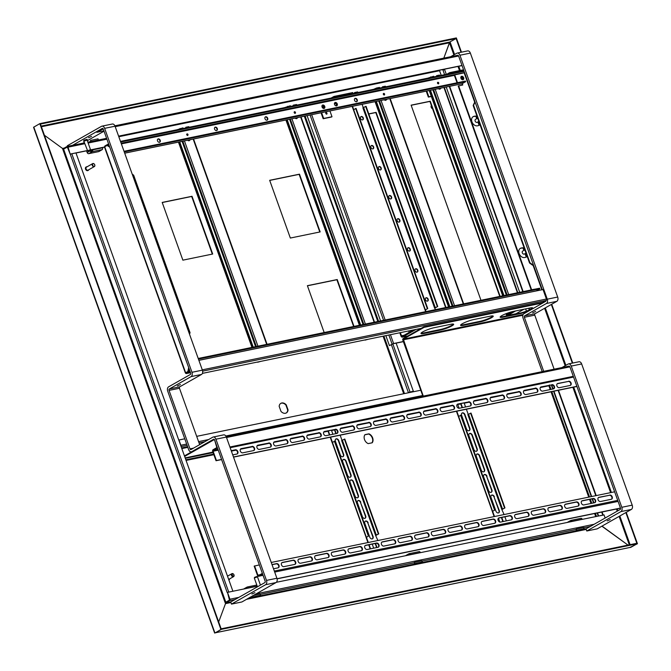 <?xml version="1.0" encoding="UTF-8"?>
<svg xmlns="http://www.w3.org/2000/svg" width="671" height="671" viewBox="0 0 671 671"><rect width="100%" height="100%" fill="white"/><g stroke="black" fill="none" stroke-linecap="round" stroke-linejoin="round"><path stroke-width="1.01" d="M601.87 526.198L628.014 545.104L602.021 526.114M215.341 632.761L221.329 629.348L40.226 123.556L40.411 124.076L456.121 38.541L449.679 42.055L443.825 58.125L449.536 42.768L41.376 126.752M626.219 512.359L637.45 543.728L629.851 547.502M625.85 512.569L637.031 543.812L630.254 547.511M215.383 632.879L220.91 629.432L39.807 123.64L456.347 37.928L461.455 52.187M551.705 304.248L572.757 363.036M456.121 38.541L461.036 52.271M551.336 304.458L572.338 363.12M637.45 543.728L221.329 629.348L215.718 632.686A1.132 0.746 78.4 0 1 215.408 632.753M603.195 515.135L598.633 515.999L597.525 512.921M593.927 502.856L592.468 498.779M591.663 496.532L553.944 391.201M553.139 388.954L551.679 384.877M598.255 516.074L597.148 512.996M593.55 502.931L592.09 498.855M591.285 496.607L553.567 391.277M552.77 389.029L551.302 384.953M225.271 602.55L225.49 603.648L225.632 602.927L229.65 600.646A1.132 0.746 -101.6 0 0 229.943 599.211L227.494 592.359L257.236 586.244M70.732 154.087L70.203 154.196L68.081 147.159A1.132 0.746 -101.6 0 0 67.041 146.479L63.024 148.769L62.495 148.434L62.873 149.482L67.486 147.016M62.495 148.434L44.412 135.248L62.495 148.434L64.248 148.073M225.49 603.648L218.679 621.95L225.49 603.648L230.908 602.533M39.807 123.64L33.55 127.272L214.653 633.072M220.91 629.432L221.136 628.819L636.846 543.284L637.031 543.812L631.008 547.234L215.718 632.686M70.245 154.187L75.949 152.896L232.904 591.243L228.744 592.107L71.789 153.751M104.517 147.134L90.35 150.052M87.264 150.69L75.991 153.005M70.203 154.196L67.301 146.983L63.208 149.297A1.132 0.746 78.4 0 1 62.822 149.339M90.526 140.398L90.954 141.589L98.452 140.046L98.025 138.855L90.526 140.398L90.568 141.615L87.834 142.202M444.387 69.23A1.132 0.746 78.4 0 1 444.638 69.675L446.316 74.355M104.475 147.024L90.417 149.918M87.222 150.572L70.539 154.003M225.162 602.734A1.132 0.746 78.4 0 1 225.448 602.399L229.465 600.117L227.494 592.359M583.787 527.507L576.288 529.05A1.132 0.746 78.4 0 1 576.003 529.377L576.381 530.434L583.879 528.891L583.787 527.507M421.958 560.805L414.46 562.348A1.132 0.746 78.4 0 1 414.183 562.675L414.552 563.732L422.051 562.189L421.958 560.805M252.699 595.823L253.068 596.838L260.566 595.294L260.138 594.103L253.227 595.521M576.028 529.436L422.051 561.057M414.2 562.734L260.222 594.355M253.068 596.838L252.304 596.041M276.368 582.302L604.043 514.883L605.167 518.012M231.47 604.11L265.615 584.701A3.397 2.248 -101.6 0 0 266.488 580.398L215.936 439.203A3.397 2.248 -101.6 0 0 213.235 437.014L223.653 434.867A3.397 2.248 78.4 0 1 226.345 437.056L276.905 578.259A3.397 2.248 78.4 0 1 276.024 582.562L241.887 601.971L231.47 604.11L230.715 602.004L264.86 582.596A1.132 0.746 -101.6 0 0 265.154 581.161L214.594 439.958A1.132 0.746 -101.6 0 0 213.546 439.287L213.94 439.773L184.634 456.431M213.806 439.22L184.45 455.903M184.768 438.8L178.972 439.991L180.86 445.259A1.132 0.746 78.4 0 1 180.935 446.098M420.776 390.237L196.687 436.351M214.879 440.025L214.074 439.731M229.943 447.104L573.336 376.448M229.901 446.995L573.294 376.339M423.284 396.108L403.296 339.165L424.055 327.364L542.973 302.898M422.906 396.184L402.818 340.071A1.132 0.746 78.4 0 1 403.112 338.637L423.862 326.836L544.533 302.009M503.116 317.165A8.497 1.342 -19.7 0 1 500.138 317.182A8.497 1.342 -19.7 0 1 504.475 314.33A8.497 1.342 -19.7 0 1 513.164 311.461L529.822 308.031A8.497 1.342 -19.7 0 1 532.808 308.014A8.497 1.342 -19.7 0 1 528.471 310.866A8.497 1.342 -19.7 0 1 519.782 313.734L503.116 317.165L502.931 316.637A8.497 1.342 -19.7 0 1 500.222 316.855M480.21 321.879L463.544 325.309A8.497 1.342 -19.7 0 1 460.566 325.318A8.497 1.342 -19.7 0 1 464.902 322.466A8.497 1.342 -19.7 0 1 473.592 319.597L490.249 316.175A8.497 1.342 -19.7 0 1 493.235 316.158A8.497 1.342 -19.7 0 1 488.899 319.01A8.497 1.342 -19.7 0 1 480.21 321.879L480.017 321.35L463.359 324.781A8.497 1.342 -19.7 0 1 460.65 324.99M423.98 333.453A8.497 1.342 -19.7 0 1 420.994 333.462A8.497 1.342 -19.7 0 1 425.33 330.61A8.497 1.342 -19.7 0 1 434.02 327.742L450.677 324.311A8.497 1.342 -19.7 0 1 453.663 324.303A8.497 1.342 -19.7 0 1 449.327 327.154A8.497 1.342 -19.7 0 1 440.637 330.023L423.98 333.453L423.787 332.925A8.497 1.342 -19.7 0 1 421.078 333.135M532.531 307.821A8.497 1.342 -19.7 0 1 519.589 313.214L502.931 316.637M492.959 315.957A8.497 1.342 -19.7 0 1 480.017 321.35M453.395 324.101A8.497 1.342 -19.7 0 1 440.453 329.495L423.787 332.925M423.862 326.836L424.055 327.364M254.921 592.669L251.877 594.003L254.921 592.669M213.546 439.287L191.789 451.658A3.397 2.248 78.4 0 1 191.344 451.826A3.397 2.248 78.4 0 1 188.652 449.637L167.708 391.151A3.397 2.248 78.4 0 1 168.589 386.848L190.346 374.485A1.132 0.746 -101.6 0 0 190.631 373.051L103.292 129.109A1.132 0.746 -101.6 0 0 102.244 128.438L72.527 145.33M213.235 437.014A3.397 2.248 -101.6 0 0 212.791 437.182L191.034 449.545A1.132 0.746 78.4 0 1 189.985 448.874L169.05 390.396A1.132 0.746 78.4 0 1 169.344 388.962L191.101 376.59A3.397 2.248 -101.6 0 0 191.973 372.288L104.634 128.346A3.397 2.248 -101.6 0 0 101.933 126.156A3.397 2.248 -101.6 0 0 101.489 126.324L67.343 145.733L67.57 146.345M101.933 126.156L112.351 124.018A3.397 2.248 78.4 0 1 115.043 126.207L202.39 370.149A3.397 2.248 78.4 0 1 201.51 374.452L179.753 386.815A1.132 0.746 -101.6 0 0 179.459 388.249L199.656 444.647M180.407 384.558L177.362 385.892L180.407 384.558M82.936 143.183L84.303 142.411M87.305 140.709L104.039 131.189M91.55 136.398L88.513 137.74L91.55 136.398M260.44 585.104L257.496 576.884L254.301 577.983L257.438 586.815M257.463 576.85L256.75 576.523L254.645 577.278L254.301 577.983M586.781 531.004L620.918 511.596A3.397 2.248 -101.6 0 0 621.799 507.293L571.239 366.089A3.397 2.248 -101.6 0 0 568.547 363.9L578.964 361.761A3.397 2.248 78.4 0 1 581.656 363.95L632.208 505.146A3.397 2.248 78.4 0 1 631.336 509.448L597.19 528.857L586.781 531.004L586.026 528.899L620.163 509.49A1.132 0.746 -101.6 0 0 620.457 508.056L569.905 366.852A1.132 0.746 -101.6 0 0 568.857 366.181M610.224 519.564L607.188 520.897L610.224 519.564M568.547 363.9A3.397 2.248 -101.6 0 0 568.102 364.068L561.929 367.574M542.21 371.633L523.019 318.046A3.397 2.248 78.4 0 1 523.892 313.743L545.649 301.371A1.132 0.746 -101.6 0 0 546.043 300.516M543.703 371.331L524.353 317.282A1.132 0.746 78.4 0 1 524.647 315.848L546.404 303.485A3.397 2.248 -101.6 0 0 547.284 299.182L459.937 55.24A3.397 2.248 -101.6 0 0 457.245 53.051A3.397 2.248 -101.6 0 0 456.8 53.219L450.627 56.725M457.245 53.051L467.662 50.904A3.397 2.248 78.4 0 1 470.354 53.093L557.693 297.035A3.397 2.248 78.4 0 1 556.821 301.338L535.064 313.709A1.132 0.746 -101.6 0 0 534.77 315.144L554.12 369.184M535.71 311.445L532.673 312.778L535.71 311.445M542.277 289.704L458.603 55.995A1.132 0.746 -101.6 0 0 457.555 55.324M477.685 118.138L475.554 119.354A1.703 1.25 60.4 0 0 475.412 121.61A1.703 1.25 60.4 0 0 477.232 122.307L478.851 121.392M524.848 249.855L522.717 251.071A1.703 1.25 60.4 0 0 522.575 253.328A1.703 1.25 60.4 0 0 524.395 254.024L526.005 253.11M103.913 130.845L96.825 132.304L103.242 128.983M102.604 128.379L96.632 131.776L96.825 132.304M118.641 136.255L462.034 65.599M118.599 136.138L461.992 65.481M542.789 302.369L546.135 300.465A1.132 0.746 -101.6 0 0 546.42 299.031L543.032 289.545L198.884 360.361M202.399 373.378L421.187 328.362M576.926 386.471L233.533 457.127M221.615 459.576L216.028 460.725L212.707 451.457A1.359 0.897 78.4 0 1 213.059 449.738L216.473 447.792A0.679 0.453 -101.6 0 0 216.649 446.936L214.636 440.084M557.257 383.737A2.265 1.661 -119.6 0 1 557.408 383.695L568.245 381.464A2.265 1.661 -119.6 0 1 570.493 382.847A2.265 1.661 -119.6 0 1 570.308 385.414M540.6 387.167A2.265 1.661 -119.6 0 1 540.751 387.125L551.579 384.894A2.265 1.661 -119.6 0 1 553.835 386.278A2.265 1.661 -119.6 0 1 553.642 388.845M523.934 390.597A2.265 1.661 -119.6 0 1 524.093 390.556L534.921 388.324A2.265 1.661 -119.6 0 1 537.169 389.7A2.265 1.661 -119.6 0 1 536.985 392.267M507.276 394.02A2.265 1.661 -119.6 0 1 507.427 393.978L518.255 391.755A2.265 1.661 -119.6 0 1 520.511 393.131A2.265 1.661 -119.6 0 1 520.319 395.697M490.61 397.45A2.265 1.661 -119.6 0 1 490.769 397.408L501.598 395.177A2.265 1.661 -119.6 0 1 503.846 396.561A2.265 1.661 -119.6 0 1 503.661 399.128M473.952 400.881A2.265 1.661 -119.6 0 1 474.103 400.839L484.932 398.608A2.265 1.661 -119.6 0 1 487.188 399.991A2.265 1.661 -119.6 0 1 486.995 402.558M457.287 404.311A2.265 1.661 -119.6 0 1 457.446 404.269L468.274 402.038A2.265 1.661 -119.6 0 1 470.522 403.414A2.265 1.661 -119.6 0 1 470.337 405.98M440.629 407.733A2.265 1.661 -119.6 0 1 440.78 407.691L451.608 405.469A2.265 1.661 -119.6 0 1 453.864 406.844A2.265 1.661 -119.6 0 1 453.671 409.411M423.963 411.164A2.265 1.661 -119.6 0 1 424.122 411.122L434.951 408.891A2.265 1.661 -119.6 0 1 437.198 410.275A2.265 1.661 -119.6 0 1 437.014 412.841M407.305 414.594A2.265 1.661 -119.6 0 1 407.456 414.552L418.285 412.321A2.265 1.661 -119.6 0 1 420.541 413.705A2.265 1.661 -119.6 0 1 420.356 416.272M390.639 418.025A2.265 1.661 -119.6 0 1 390.799 417.983L401.627 415.752A2.265 1.661 -119.6 0 1 403.875 417.127A2.265 1.661 -119.6 0 1 403.69 419.694M373.982 421.447A2.265 1.661 -119.6 0 1 374.133 421.405L384.961 419.182A2.265 1.661 -119.6 0 1 387.217 420.558A2.265 1.661 -119.6 0 1 387.033 423.124M357.316 424.877A2.265 1.661 -119.6 0 1 357.475 424.835L368.304 422.604A2.265 1.661 -119.6 0 1 370.551 423.988A2.265 1.661 -119.6 0 1 370.367 426.555M340.658 428.308A2.265 1.661 -119.6 0 1 340.809 428.266L351.638 426.035A2.265 1.661 -119.6 0 1 353.894 427.419A2.265 1.661 -119.6 0 1 353.709 429.977M323.992 431.738A2.265 1.661 -119.6 0 1 324.152 431.696L334.98 429.465A2.265 1.661 -119.6 0 1 337.228 430.841A2.265 1.661 -119.6 0 1 337.043 433.407M307.335 435.16A2.265 1.661 -119.6 0 1 307.486 435.118L318.314 432.896A2.265 1.661 -119.6 0 1 320.57 434.271A2.265 1.661 -119.6 0 1 320.386 436.838M290.669 438.591A2.265 1.661 -119.6 0 1 290.828 438.549L301.656 436.318A2.265 1.661 -119.6 0 1 303.904 437.702A2.265 1.661 -119.6 0 1 303.72 440.268M274.011 442.021A2.265 1.661 -119.6 0 1 274.162 441.979L284.999 439.748A2.265 1.661 -119.6 0 1 287.247 441.132A2.265 1.661 -119.6 0 1 287.062 443.69M257.345 445.452A2.265 1.661 -119.6 0 1 257.505 445.41L268.333 443.179A2.265 1.661 -119.6 0 1 270.589 444.554A2.265 1.661 -119.6 0 1 270.396 447.121M240.688 448.874A2.265 1.661 -119.6 0 1 240.839 448.832L251.675 446.609A2.265 1.661 -119.6 0 1 253.923 447.985A2.265 1.661 -119.6 0 1 253.739 450.551M231.269 450.803L235.009 450.031A2.265 1.661 -119.6 0 1 237.266 451.415A2.265 1.661 -119.6 0 1 237.073 453.982M221.573 459.442L216.431 460.499L213.11 451.231A0.679 0.453 78.4 0 1 213.286 450.367L216.699 448.429A1.359 0.897 -101.6 0 0 217.152 447.104M576.875 386.337L233.483 456.993M568.647 381.237A2.265 1.661 -119.6 0 1 570.962 382.764A2.265 1.661 -119.6 0 1 570.518 385.313A2.265 1.661 -119.6 0 1 570.149 385.456L559.32 387.679A2.265 1.661 -119.6 0 1 557.005 386.16A2.265 1.661 -119.6 0 1 557.45 383.602A2.265 1.661 -119.6 0 1 557.811 383.468L568.245 381.464M551.981 384.668A2.265 1.661 -119.6 0 1 554.305 386.186A2.265 1.661 -119.6 0 1 553.86 388.744A2.265 1.661 -119.6 0 1 553.491 388.886L542.663 391.109A2.265 1.661 -119.6 0 1 540.34 389.591A2.265 1.661 -119.6 0 1 540.784 387.033A2.265 1.661 -119.6 0 1 541.153 386.899L551.579 384.894M535.324 388.098A2.265 1.661 -119.6 0 1 537.639 389.616A2.265 1.661 -119.6 0 1 537.194 392.174A2.265 1.661 -119.6 0 1 536.834 392.309L525.997 394.54A2.265 1.661 -119.6 0 1 523.682 393.021A2.265 1.661 -119.6 0 1 524.126 390.463A2.265 1.661 -119.6 0 1 524.487 390.321L534.921 388.324M518.658 391.52A2.265 1.661 -119.6 0 1 520.981 393.047A2.265 1.661 -119.6 0 1 520.537 395.605A2.265 1.661 -119.6 0 1 520.168 395.739L509.339 397.97A2.265 1.661 -119.6 0 1 507.016 396.444A2.265 1.661 -119.6 0 1 507.461 393.885A2.265 1.661 -119.6 0 1 507.83 393.751L518.255 391.755M502 394.951A2.265 1.661 -119.6 0 1 504.315 396.477A2.265 1.661 -119.6 0 1 503.871 399.027A2.265 1.661 -119.6 0 1 503.51 399.17L492.673 401.392A2.265 1.661 -119.6 0 1 490.358 399.874A2.265 1.661 -119.6 0 1 490.803 397.316A2.265 1.661 -119.6 0 1 491.164 397.182L501.598 395.177M485.334 398.381A2.265 1.661 -119.6 0 1 487.658 399.899A2.265 1.661 -119.6 0 1 487.213 402.457A2.265 1.661 -119.6 0 1 486.844 402.6L476.016 404.823A2.265 1.661 -119.6 0 1 473.692 403.305A2.265 1.661 -119.6 0 1 474.137 400.746A2.265 1.661 -119.6 0 1 474.506 400.612L484.932 398.608M468.677 401.812A2.265 1.661 -119.6 0 1 470.992 403.33A2.265 1.661 -119.6 0 1 470.547 405.888A2.265 1.661 -119.6 0 1 470.186 406.022L459.35 408.253A2.265 1.661 -119.6 0 1 457.035 406.735A2.265 1.661 -119.6 0 1 457.479 404.177A2.265 1.661 -119.6 0 1 457.84 404.034L468.274 402.038M452.011 405.234A2.265 1.661 -119.6 0 1 454.334 406.76A2.265 1.661 -119.6 0 1 453.89 409.318A2.265 1.661 -119.6 0 1 453.521 409.453L442.692 411.684A2.265 1.661 -119.6 0 1 440.369 410.157A2.265 1.661 -119.6 0 1 440.813 407.599A2.265 1.661 -119.6 0 1 441.183 407.465L451.608 405.469M435.353 408.664A2.265 1.661 -119.6 0 1 437.668 410.191A2.265 1.661 -119.6 0 1 437.224 412.74A2.265 1.661 -119.6 0 1 436.863 412.883L426.026 415.106A2.265 1.661 -119.6 0 1 423.711 413.588A2.265 1.661 -119.6 0 1 424.156 411.029A2.265 1.661 -119.6 0 1 424.525 410.895L434.951 408.891M418.687 412.095A2.265 1.661 -119.6 0 1 421.011 413.613A2.265 1.661 -119.6 0 1 420.566 416.171A2.265 1.661 -119.6 0 1 420.197 416.305L409.369 418.536A2.265 1.661 -119.6 0 1 407.045 417.018A2.265 1.661 -119.6 0 1 407.49 414.46A2.265 1.661 -119.6 0 1 407.859 414.326L418.285 412.321M402.03 415.525A2.265 1.661 -119.6 0 1 404.353 417.043A2.265 1.661 -119.6 0 1 403.9 419.601A2.265 1.661 -119.6 0 1 403.539 419.736L392.703 421.967A2.265 1.661 -119.6 0 1 390.388 420.449A2.265 1.661 -119.6 0 1 390.832 417.89A2.265 1.661 -119.6 0 1 391.201 417.748L401.627 415.752M385.364 418.947A2.265 1.661 -119.6 0 1 387.687 420.474A2.265 1.661 -119.6 0 1 387.242 423.032A2.265 1.661 -119.6 0 1 386.873 423.166L376.045 425.397A2.265 1.661 -119.6 0 1 373.722 423.871A2.265 1.661 -119.6 0 1 374.166 421.313A2.265 1.661 -119.6 0 1 374.535 421.178L384.961 419.182M368.706 422.378A2.265 1.661 -119.6 0 1 371.029 423.904A2.265 1.661 -119.6 0 1 370.577 426.454A2.265 1.661 -119.6 0 1 370.216 426.597L359.388 428.819A2.265 1.661 -119.6 0 1 357.064 427.301A2.265 1.661 -119.6 0 1 357.509 424.743A2.265 1.661 -119.6 0 1 357.878 424.609L368.304 422.604M352.04 425.808A2.265 1.661 -119.6 0 1 354.363 427.326A2.265 1.661 -119.6 0 1 353.919 429.885A2.265 1.661 -119.6 0 1 353.55 430.019L342.722 432.25A2.265 1.661 -119.6 0 1 340.398 430.732A2.265 1.661 -119.6 0 1 340.851 428.173A2.265 1.661 -119.6 0 1 341.212 428.039L351.638 426.035M335.383 429.239A2.265 1.661 -119.6 0 1 337.706 430.757A2.265 1.661 -119.6 0 1 337.253 433.315A2.265 1.661 -119.6 0 1 336.892 433.449L326.064 435.68A2.265 1.661 -119.6 0 1 323.741 434.162A2.265 1.661 -119.6 0 1 324.185 431.604A2.265 1.661 -119.6 0 1 324.554 431.461L334.98 429.465M318.717 432.661A2.265 1.661 -119.6 0 1 321.04 434.187A2.265 1.661 -119.6 0 1 320.595 436.746A2.265 1.661 -119.6 0 1 320.226 436.88L309.398 439.111A2.265 1.661 -119.6 0 1 307.075 437.584A2.265 1.661 -119.6 0 1 307.528 435.026A2.265 1.661 -119.6 0 1 307.888 434.892L318.314 432.896M302.059 436.091A2.265 1.661 -119.6 0 1 304.382 437.618A2.265 1.661 -119.6 0 1 303.929 440.168A2.265 1.661 -119.6 0 1 303.569 440.31L292.741 442.533A2.265 1.661 -119.6 0 1 290.417 441.015A2.265 1.661 -119.6 0 1 290.862 438.457A2.265 1.661 -119.6 0 1 291.231 438.322L301.656 436.318M285.393 439.522A2.265 1.661 -119.6 0 1 287.716 441.04A2.265 1.661 -119.6 0 1 287.272 443.598A2.265 1.661 -119.6 0 1 286.903 443.732L276.075 445.963A2.265 1.661 -119.6 0 1 273.751 444.445A2.265 1.661 -119.6 0 1 274.204 441.887A2.265 1.661 -119.6 0 1 274.565 441.753L284.999 439.748M268.736 442.952A2.265 1.661 -119.6 0 1 271.059 444.47A2.265 1.661 -119.6 0 1 270.606 447.029A2.265 1.661 -119.6 0 1 270.245 447.163L259.417 449.394A2.265 1.661 -119.6 0 1 257.094 447.876A2.265 1.661 -119.6 0 1 257.538 445.318A2.265 1.661 -119.6 0 1 257.907 445.175L268.333 443.179M252.07 446.374A2.265 1.661 -119.6 0 1 254.393 447.901A2.265 1.661 -119.6 0 1 253.948 450.459A2.265 1.661 -119.6 0 1 253.579 450.593L242.751 452.824A2.265 1.661 -119.6 0 1 240.428 451.298A2.265 1.661 -119.6 0 1 240.881 448.74A2.265 1.661 -119.6 0 1 241.241 448.605L251.675 446.609M231.218 450.669L235.412 449.805A2.265 1.661 -119.6 0 1 237.735 451.323A2.265 1.661 -119.6 0 1 237.282 453.881A2.265 1.661 -119.6 0 1 236.922 454.024L232.728 454.888M265.196 581.296L262.789 574.67A0.679 0.453 -101.6 0 0 262.16 574.259L258.746 576.204A1.359 0.897 78.4 0 1 258.57 576.272A1.359 0.897 78.4 0 1 257.488 575.399L254.166 566.123L259.333 564.915M272.049 564.705L276.167 563.858A2.265 1.661 -119.6 0 1 278.423 565.242A2.265 1.661 -119.6 0 1 278.23 567.8M281.845 562.701A2.265 1.661 -119.6 0 1 281.996 562.659L292.833 560.428A2.265 1.661 -119.6 0 1 295.081 561.812A2.265 1.661 -119.6 0 1 294.896 564.378M298.511 559.27A2.265 1.661 -119.6 0 1 298.662 559.228L309.49 557.005A2.265 1.661 -119.6 0 1 311.747 558.381A2.265 1.661 -119.6 0 1 311.554 560.948M315.169 555.84A2.265 1.661 -119.6 0 1 315.32 555.806L326.156 553.575A2.265 1.661 -119.6 0 1 328.404 554.951A2.265 1.661 -119.6 0 1 328.22 557.517M331.826 552.418A2.265 1.661 -119.6 0 1 331.986 552.376L342.814 550.145A2.265 1.661 -119.6 0 1 345.07 551.528A2.265 1.661 -119.6 0 1 344.877 554.087M348.492 548.987A2.265 1.661 -119.6 0 1 348.643 548.945L359.48 546.714A2.265 1.661 -119.6 0 1 361.728 548.098A2.265 1.661 -119.6 0 1 361.543 550.665M365.15 545.557A2.265 1.661 -119.6 0 1 365.309 545.515L376.137 543.292A2.265 1.661 -119.6 0 1 378.385 544.667A2.265 1.661 -119.6 0 1 378.201 547.234M381.816 542.134A2.265 1.661 -119.6 0 1 381.967 542.093L392.795 539.861A2.265 1.661 -119.6 0 1 395.051 541.237A2.265 1.661 -119.6 0 1 394.867 543.804M398.473 538.704A2.265 1.661 -119.6 0 1 398.633 538.662L409.461 536.431A2.265 1.661 -119.6 0 1 411.709 537.815A2.265 1.661 -119.6 0 1 411.524 540.373M415.139 535.273A2.265 1.661 -119.6 0 1 415.29 535.232L426.119 533A2.265 1.661 -119.6 0 1 428.375 534.384A2.265 1.661 -119.6 0 1 428.19 536.951M431.797 531.843A2.265 1.661 -119.6 0 1 431.956 531.801L442.785 529.578A2.265 1.661 -119.6 0 1 445.032 530.954A2.265 1.661 -119.6 0 1 444.848 533.52M448.463 528.421A2.265 1.661 -119.6 0 1 448.614 528.379L459.442 526.148A2.265 1.661 -119.6 0 1 461.698 527.523A2.265 1.661 -119.6 0 1 461.514 530.09M465.12 524.99A2.265 1.661 -119.6 0 1 465.28 524.948L476.108 522.717A2.265 1.661 -119.6 0 1 478.356 524.101A2.265 1.661 -119.6 0 1 478.171 526.66M481.786 521.56A2.265 1.661 -119.6 0 1 481.937 521.518L492.766 519.287A2.265 1.661 -119.6 0 1 495.022 520.671A2.265 1.661 -119.6 0 1 494.837 523.237M499.836 522.055L498.436 518.138A2.265 1.661 -119.6 0 1 498.603 518.087L509.432 515.865A2.265 1.661 -119.6 0 1 511.679 517.24A2.265 1.661 -119.6 0 1 511.495 519.807M515.11 514.707A2.265 1.661 -119.6 0 1 515.261 514.665L526.089 512.434A2.265 1.661 -119.6 0 1 528.345 513.81A2.265 1.661 -119.6 0 1 528.152 516.376M531.768 511.277A2.265 1.661 -119.6 0 1 531.927 511.235L542.755 509.004A2.265 1.661 -119.6 0 1 545.003 510.388A2.265 1.661 -119.6 0 1 544.818 512.946M548.433 507.846A2.265 1.661 -119.6 0 1 548.584 507.804L559.413 505.573A2.265 1.661 -119.6 0 1 561.669 506.957A2.265 1.661 -119.6 0 1 561.476 509.524M565.091 504.416A2.265 1.661 -119.6 0 1 565.25 504.374L576.079 502.151A2.265 1.661 -119.6 0 1 578.327 503.527A2.265 1.661 -119.6 0 1 578.142 506.093M581.757 500.994A2.265 1.661 -119.6 0 1 581.908 500.952L592.736 498.721A2.265 1.661 -119.6 0 1 594.992 500.096A2.265 1.661 -119.6 0 1 594.8 502.663M598.415 497.563A2.265 1.661 -119.6 0 1 598.574 497.521L609.402 495.29A2.265 1.661 -119.6 0 1 611.65 496.674A2.265 1.661 -119.6 0 1 611.466 499.241M262.436 573.579A1.359 0.897 -101.6 0 0 262.109 573.562A1.359 0.897 -101.6 0 0 261.933 573.63L258.52 575.567A0.679 0.453 78.4 0 1 257.89 575.164L254.569 565.896M271.243 562.466L614.644 491.801M271.998 564.571L276.569 563.632A2.265 1.661 -119.6 0 1 278.893 565.15A2.265 1.661 -119.6 0 1 278.448 567.708A2.265 1.661 -119.6 0 1 278.079 567.842L273.508 568.782M283.908 566.643A2.265 1.661 -119.6 0 1 281.585 565.125A2.265 1.661 -119.6 0 1 282.038 562.566A2.265 1.661 -119.6 0 1 282.399 562.432L293.227 560.201A2.265 1.661 -119.6 0 1 295.55 561.719A2.265 1.661 -119.6 0 1 295.106 564.277A2.265 1.661 -119.6 0 1 294.737 564.42L283.908 566.643M300.574 563.221A2.265 1.661 -119.6 0 1 298.251 561.694A2.265 1.661 -119.6 0 1 298.696 559.136A2.265 1.661 -119.6 0 1 299.065 559.002L309.893 556.771A2.265 1.661 -119.6 0 1 312.216 558.297A2.265 1.661 -119.6 0 1 311.763 560.855A2.265 1.661 -119.6 0 1 311.403 560.99L300.574 563.221M317.232 559.79A2.265 1.661 -119.6 0 1 314.909 558.264A2.265 1.661 -119.6 0 1 315.362 555.714A2.265 1.661 -119.6 0 1 315.722 555.571L326.551 553.349A2.265 1.661 -119.6 0 1 328.874 554.867A2.265 1.661 -119.6 0 1 328.429 557.425A2.265 1.661 -119.6 0 1 328.06 557.559L317.232 559.79M333.898 556.36A2.265 1.661 -119.6 0 1 331.575 554.842A2.265 1.661 -119.6 0 1 332.019 552.283A2.265 1.661 -119.6 0 1 332.388 552.149L343.216 549.918A2.265 1.661 -119.6 0 1 345.54 551.436A2.265 1.661 -119.6 0 1 345.087 553.994A2.265 1.661 -119.6 0 1 344.726 554.129L333.898 556.36M350.556 552.929A2.265 1.661 -119.6 0 1 348.232 551.411A2.265 1.661 -119.6 0 1 348.685 548.853A2.265 1.661 -119.6 0 1 349.046 548.719L359.874 546.488A2.265 1.661 -119.6 0 1 362.197 548.006A2.265 1.661 -119.6 0 1 361.753 550.564A2.265 1.661 -119.6 0 1 361.384 550.706L350.556 552.929M367.222 549.507A2.265 1.661 -119.6 0 1 364.898 547.981A2.265 1.661 -119.6 0 1 365.343 545.422A2.265 1.661 -119.6 0 1 365.712 545.288L376.54 543.057A2.265 1.661 -119.6 0 1 378.863 544.584A2.265 1.661 -119.6 0 1 378.41 547.142A2.265 1.661 -119.6 0 1 378.05 547.276L367.222 549.507M383.879 546.077A2.265 1.661 -119.6 0 1 381.556 544.55A2.265 1.661 -119.6 0 1 382.009 542A2.265 1.661 -119.6 0 1 382.369 541.858L393.198 539.635A2.265 1.661 -119.6 0 1 395.521 541.153A2.265 1.661 -119.6 0 1 395.076 543.711A2.265 1.661 -119.6 0 1 394.707 543.846L383.879 546.077M400.545 542.646A2.265 1.661 -119.6 0 1 398.222 541.128A2.265 1.661 -119.6 0 1 398.666 538.57A2.265 1.661 -119.6 0 1 399.035 538.436L409.864 536.204A2.265 1.661 -119.6 0 1 412.187 537.723A2.265 1.661 -119.6 0 1 411.734 540.281A2.265 1.661 -119.6 0 1 411.373 540.415L400.545 542.646M417.203 539.216A2.265 1.661 -119.6 0 1 414.879 537.697A2.265 1.661 -119.6 0 1 415.332 535.139A2.265 1.661 -119.6 0 1 415.693 535.005L426.521 532.774A2.265 1.661 -119.6 0 1 428.844 534.292A2.265 1.661 -119.6 0 1 428.4 536.85A2.265 1.661 -119.6 0 1 428.031 536.993L417.203 539.216M433.869 535.793A2.265 1.661 -119.6 0 1 431.545 534.267A2.265 1.661 -119.6 0 1 431.99 531.709A2.265 1.661 -119.6 0 1 432.359 531.575L443.187 529.344A2.265 1.661 -119.6 0 1 445.51 530.87A2.265 1.661 -119.6 0 1 445.058 533.428A2.265 1.661 -119.6 0 1 444.697 533.562L433.869 535.793M450.526 532.363A2.265 1.661 -119.6 0 1 448.203 530.845A2.265 1.661 -119.6 0 1 448.647 528.287A2.265 1.661 -119.6 0 1 449.016 528.144L459.845 525.921A2.265 1.661 -119.6 0 1 462.168 527.44A2.265 1.661 -119.6 0 1 461.723 529.998A2.265 1.661 -119.6 0 1 461.354 530.132L450.526 532.363M467.184 528.933A2.265 1.661 -119.6 0 1 464.869 527.414A2.265 1.661 -119.6 0 1 465.313 524.856A2.265 1.661 -119.6 0 1 465.682 524.722L476.511 522.491A2.265 1.661 -119.6 0 1 478.834 524.009A2.265 1.661 -119.6 0 1 478.381 526.567A2.265 1.661 -119.6 0 1 478.02 526.701L467.184 528.933M483.85 525.502A2.265 1.661 -119.6 0 1 481.526 523.984A2.265 1.661 -119.6 0 1 481.971 521.426A2.265 1.661 -119.6 0 1 482.34 521.292L493.168 519.06A2.265 1.661 -119.6 0 1 495.492 520.587A2.265 1.661 -119.6 0 1 495.047 523.137A2.265 1.661 -119.6 0 1 494.678 523.279L483.85 525.502M500.507 522.08A2.265 1.661 -119.6 0 1 498.192 520.553A2.265 1.661 -119.6 0 1 498.637 517.995A2.265 1.661 -119.6 0 1 499.006 517.861L509.834 515.63A2.265 1.661 -119.6 0 1 512.149 517.156A2.265 1.661 -119.6 0 1 511.705 519.715A2.265 1.661 -119.6 0 1 511.344 519.849L500.507 522.08M517.173 518.649A2.265 1.661 -119.6 0 1 514.85 517.131A2.265 1.661 -119.6 0 1 515.294 514.573A2.265 1.661 -119.6 0 1 515.663 514.431L526.492 512.208A2.265 1.661 -119.6 0 1 528.815 513.726A2.265 1.661 -119.6 0 1 528.371 516.284A2.265 1.661 -119.6 0 1 528.002 516.418L517.173 518.649M533.831 515.219A2.265 1.661 -119.6 0 1 531.516 513.701A2.265 1.661 -119.6 0 1 531.96 511.143A2.265 1.661 -119.6 0 1 532.321 511.008L543.158 508.777A2.265 1.661 -119.6 0 1 545.473 510.296A2.265 1.661 -119.6 0 1 545.028 512.854A2.265 1.661 -119.6 0 1 544.667 512.988L533.831 515.219M550.497 511.788A2.265 1.661 -119.6 0 1 548.173 510.27A2.265 1.661 -119.6 0 1 548.618 507.712A2.265 1.661 -119.6 0 1 548.987 507.578L559.815 505.347A2.265 1.661 -119.6 0 1 562.139 506.873A2.265 1.661 -119.6 0 1 561.694 509.423A2.265 1.661 -119.6 0 1 561.325 509.566L550.497 511.788M567.154 508.366A2.265 1.661 -119.6 0 1 564.839 506.84A2.265 1.661 -119.6 0 1 565.284 504.282A2.265 1.661 -119.6 0 1 565.645 504.147L576.481 501.916A2.265 1.661 -119.6 0 1 578.796 503.443A2.265 1.661 -119.6 0 1 578.352 506.001A2.265 1.661 -119.6 0 1 577.991 506.135L567.154 508.366M583.82 504.936A2.265 1.661 -119.6 0 1 581.497 503.418A2.265 1.661 -119.6 0 1 581.942 500.86A2.265 1.661 -119.6 0 1 582.311 500.717L593.139 498.494A2.265 1.661 -119.6 0 1 595.462 500.012A2.265 1.661 -119.6 0 1 595.018 502.571A2.265 1.661 -119.6 0 1 594.649 502.705L583.82 504.936M609.805 495.064A2.265 1.661 -119.6 0 1 612.12 496.582A2.265 1.661 -119.6 0 1 611.675 499.14A2.265 1.661 -119.6 0 1 611.315 499.274L600.478 501.505A2.265 1.661 -119.6 0 1 598.163 499.987A2.265 1.661 -119.6 0 1 598.607 497.429A2.265 1.661 -119.6 0 1 598.968 497.295L609.402 495.29M620.457 508.056L277.039 578.712M620.499 508.19L277.073 578.855M407.876 555.244A1.417 1.04 -119.6 0 1 408.522 554.02L408.714 554.548L409.218 554.263A0.847 0.562 78.4 0 1 410.006 554.766L410.015 554.808M420.39 552.669L420.34 552.518A1.417 0.939 -101.6 0 0 419.216 551.604A1.417 0.939 -101.6 0 0 419.031 551.679M414.46 562.348L414.552 563.732M414.888 563.539L422.386 561.996M408.522 554.02L409.033 553.734A1.417 0.939 78.4 0 1 409.218 553.667A1.417 0.939 78.4 0 1 410.342 554.573L410.392 554.724M408.312 555.152A0.847 0.621 -119.6 0 1 408.714 554.548L408.463 554.691M569.696 521.946A1.417 1.04 -119.6 0 1 570.35 520.73L570.543 521.25L571.046 520.964A0.847 0.562 78.4 0 1 571.835 521.468L571.843 521.51M582.218 519.371L582.16 519.22A1.417 0.939 -101.6 0 0 581.044 518.306A1.417 0.939 -101.6 0 0 580.851 518.381M576.288 529.05L576.381 530.434M576.716 530.241L584.215 528.698M570.35 520.73L570.862 520.436A1.417 0.939 78.4 0 1 571.046 520.369A1.417 0.939 78.4 0 1 572.17 521.275L572.22 521.426M570.14 521.862A0.847 0.621 -119.6 0 1 570.543 521.25L570.291 521.392M533.445 265.037L532.581 265.213L532.984 264.986L529.956 262.78L473.55 105.246L475.11 102.101M532.581 265.213L529.553 263.007L473.147 105.473L474.691 102.185L464.156 72.812L454.259 75.001L457.043 82.776M464.575 72.686L464.156 72.812M461.883 83.8L462.336 85.066M462.294 83.598L462.789 84.974L458.218 86.064L531.222 289.947M478.859 125.435A5.1 3.741 60.4 0 0 479.866 124.236M477.282 117.014A5.1 3.741 60.4 0 0 474.447 116.385L473.609 116.553A5.1 3.741 60.4 0 0 472.996 116.754M524.445 248.731A5.1 3.741 60.4 0 0 521.602 248.102L520.771 248.27A5.1 3.741 60.4 0 0 520.159 248.471M526.022 257.152A5.1 3.741 60.4 0 0 527.029 255.953M462.998 79.698A1.845 1.35 60.4 0 0 463.074 77.568A1.845 1.35 60.4 0 0 461.203 76.544A1.845 1.35 60.4 0 1 463.074 77.568A1.845 1.35 60.4 0 1 462.998 79.698M458.62 85.838L531.625 289.729L535.835 288.991M454.661 74.766L457.496 82.684M477.081 116.46A5.1 3.741 60.4 0 0 474.842 116.15L474.011 116.326A5.1 3.741 60.4 0 0 473.189 116.637A5.1 3.741 60.4 0 0 472.183 122.39A5.1 3.741 60.4 0 0 477.408 125.812L478.238 125.636A5.1 3.741 60.4 0 0 479.06 125.326A5.1 3.741 60.4 0 0 479.966 124.512M524.244 248.178A5.1 3.741 60.4 0 0 522.004 247.867L521.174 248.044A5.1 3.741 60.4 0 0 520.352 248.354A5.1 3.741 60.4 0 0 519.346 254.108A5.1 3.741 60.4 0 0 524.571 257.53L525.401 257.354A5.1 3.741 60.4 0 0 526.223 257.043A5.1 3.741 60.4 0 0 527.129 256.23M462.915 79.715A1.845 1.35 60.4 0 0 463.216 79.606A1.845 1.35 60.4 0 0 463.476 77.341A1.845 1.35 60.4 0 0 461.396 76.402A1.845 1.35 60.4 0 0 461.027 78.482A1.845 1.35 60.4 0 0 462.915 79.715M120.067 175.961L109.709 147.024M186.848 372.556L186.119 372.581L188.392 371.289L185.355 372.917L104.424 146.89L107.461 145.263L109.558 146.614M188.752 367.783L178.243 338.83M106.966 145.364L109.583 147.05M188.618 367.809L187.888 371.39M188.392 371.289L188.979 368.413M185.355 372.917L185.792 372.917M132.204 174.133L133.655 175.19L190.061 332.724L189.516 334.192M109.281 145.833L108.576 145.984M188.836 369.092A1.845 1.35 60.4 0 0 189.063 368.664A1.845 1.35 -119.6 0 1 188.836 369.092M354.54 100.323A1.845 1.35 60.4 0 0 356.804 101.648A1.845 1.35 60.4 0 0 357.064 99.375A1.845 1.35 60.4 0 0 354.984 98.444A1.845 1.35 60.4 0 0 354.54 100.323M334.544 104.441A1.845 1.35 60.4 0 0 336.808 105.758A1.845 1.35 60.4 0 0 337.077 103.493A1.845 1.35 60.4 0 0 334.988 102.562A1.845 1.35 60.4 0 0 334.544 104.441M322.046 107.008A1.845 1.35 60.4 0 0 324.311 108.333A1.845 1.35 60.4 0 0 324.579 106.06A1.845 1.35 60.4 0 0 322.491 105.129A1.845 1.35 60.4 0 0 322.046 107.008L323.934 105.934M264.986 118.75A1.845 1.35 60.4 0 0 267.251 120.075A1.845 1.35 60.4 0 0 267.511 117.802A1.845 1.35 60.4 0 0 265.431 116.871A1.845 1.35 60.4 0 0 264.986 118.75M214.586 129.126A1.845 1.35 60.4 0 0 216.842 130.442A1.845 1.35 60.4 0 0 217.11 128.178A1.845 1.35 60.4 0 0 215.022 127.247A1.845 1.35 60.4 0 0 214.586 129.126M157.517 140.868A1.845 1.35 60.4 0 0 159.782 142.185A1.845 1.35 60.4 0 0 160.042 139.92A1.845 1.35 60.4 0 0 157.962 138.981A1.845 1.35 60.4 0 0 157.517 140.868M437.534 83.246A0.847 0.621 60.4 0 0 438.7 82.81A0.847 0.621 60.4 0 0 437.534 83.246M383.384 94.393A0.847 0.621 60.4 0 0 384.55 93.948A0.847 0.621 60.4 0 0 383.384 94.393M294.242 112.728A0.847 0.621 60.4 0 0 295.416 112.292A0.847 0.621 60.4 0 0 294.242 112.728M186.781 134.846A0.847 0.621 60.4 0 0 187.947 134.41A0.847 0.621 60.4 0 0 186.781 134.846M462.755 79.74A1.845 1.35 60.4 0 0 462.68 77.794A1.845 1.35 60.4 0 0 461.044 76.729M356.586 101.74A1.845 1.35 60.4 0 0 356.67 99.61A1.845 1.35 60.4 0 0 354.8 98.587M336.599 105.85A1.845 1.35 60.4 0 0 336.674 103.72A1.845 1.35 60.4 0 0 334.804 102.697M324.101 108.425A1.845 1.35 60.4 0 0 324.177 106.295A1.845 1.35 60.4 0 0 322.306 105.272M267.033 120.168A1.845 1.35 60.4 0 0 267.108 118.037A1.845 1.35 60.4 0 0 265.238 117.014M216.632 130.535A1.845 1.35 60.4 0 0 216.708 128.404A1.845 1.35 60.4 0 0 214.837 127.381M159.564 142.277A1.845 1.35 60.4 0 0 159.639 140.147A1.845 1.35 60.4 0 0 157.769 139.123M438.348 83.917A0.847 0.621 60.4 0 0 437.567 82.55M384.198 95.064A0.847 0.621 60.4 0 0 383.418 93.688M295.055 113.399A0.847 0.621 60.4 0 0 294.275 112.032M187.595 135.517A0.847 0.621 60.4 0 0 186.815 134.141M108.576 143.871L105.045 145.884A1.25 0.822 -101.6 0 0 104.617 146.697M463.762 72.896L464.475 72.401M108.803 144.508L107.469 145.263M463.879 70.74L120.486 141.396M464.106 71.369L120.713 142.026M124.026 151.302L465.431 81.057L465.657 81.686L462.042 83.741A1.25 0.822 78.4 0 1 461.874 83.8A1.25 0.822 78.4 0 1 461.707 83.808M124.252 151.931L465.657 81.686M190.078 371.482L186.538 373.495A1.25 0.822 78.4 0 1 186.37 373.554A1.25 0.822 78.4 0 1 185.473 372.959M189.851 370.845L185.984 372.808M198.431 359.094L539.836 288.849L536.146 290.962M539.836 288.849L539.61 288.22L198.205 358.465M371.952 442.835A5.527 4.051 60.4 0 0 368.639 434.02L364.881 434.791M372.179 442.793A5.527 4.051 60.4 0 0 372.648 437.886A5.527 4.051 60.4 0 0 368.966 433.835L364.99 434.649A5.527 4.051 60.4 0 0 364.521 439.555A5.527 4.051 60.4 0 0 368.194 443.606L372.179 442.793M540.289 387.553L548.87 385.783L549.432 384.978M212.933 452.078L185.162 457.916M213.118 452.606L186.102 458.159L185.917 457.639M185.355 458.436L186.102 458.159M227.368 575.785A2.265 1.661 -119.6 0 1 227.997 575.894M229.683 578.855A2.265 1.661 -119.6 0 1 229.004 579.887A2.265 1.661 -119.6 0 1 228.861 579.954A2.265 1.661 -119.6 0 0 228.92 579.937M233.575 576.641A1.703 1.25 -119.6 0 1 231.654 575.777A1.703 1.25 -119.6 0 1 231.898 573.68A1.703 1.25 -119.6 0 1 232.174 573.579A1.703 1.25 -119.6 0 1 233.911 574.72A1.703 1.25 -119.6 0 1 233.575 576.641L228.727 579.4A1.703 1.25 -119.6 0 1 228.677 579.425M232.694 573.915A1.132 0.83 -119.6 0 1 233.978 575.349A1.132 0.83 -119.6 0 1 232.535 575.643A1.132 0.83 -119.6 0 1 232.694 573.915M515.622 310.95L507.737 315.437A1.703 1.124 78.4 0 1 507.511 315.521A1.703 1.124 78.4 0 1 506.16 314.422L505.909 313.726M512.996 311.495L507.452 314.649A0.847 0.562 78.4 0 1 506.664 314.137L506.446 313.516M515.605 313.818A1.703 1.124 -101.6 0 0 515.84 313.81A1.703 1.124 -101.6 0 0 516.066 313.726L523.959 309.239M336.129 105.884A1.703 1.25 60.4 0 0 336.079 104.055A1.703 1.25 60.4 0 0 334.535 103.074M336.28 105.892A1.703 1.25 60.4 0 0 336.339 105.867A1.703 1.25 60.4 0 0 336.674 103.946A1.703 1.25 60.4 0 0 334.93 102.806A1.703 1.25 60.4 0 0 334.661 102.906A1.703 1.25 60.4 0 0 334.603 102.94M329.931 110.95L332.002 116.737L331.499 117.022L323.17 118.733L321.04 112.778M326.45 114.171A0.847 0.621 60.4 0 0 325.703 112.862M332.002 116.737L323.674 118.448L321.602 112.669M326.047 112.585A0.847 0.621 60.4 0 0 326.752 114.112A0.847 0.621 60.4 0 0 326.047 112.585M323.17 118.733L323.674 118.448M331.172 98.041L334.015 96.431L352.761 92.573L353.047 93.361L352.543 93.646M335.458 103.359L334.426 103.946M333.797 97.505L353.047 93.361M322.449 107.729L324.345 106.655M334.015 96.431L334.301 97.22M460.86 77.165A1.703 1.25 -119.6 0 1 462.285 79.673M460.96 76.88A1.703 1.25 -119.6 0 1 462.587 77.844A1.703 1.25 -119.6 0 1 462.587 79.732M426.219 91.139L428.35 97.094L431.344 96.473M426.781 91.021L428.853 96.809L431.285 96.305M428.35 97.094L428.853 96.809M463.535 69.776L449.604 72.644L446.769 74.263M437.618 83.43L438.306 83.045M463.82 70.564L449.385 73.718M449.604 72.644L449.889 73.433M399.807 332.757L400.99 336.07A1.703 1.124 -101.6 0 0 402.332 337.161A1.703 1.124 -101.6 0 0 402.558 337.077L416.028 329.419M409.201 332.346L408.698 330.929M400.369 332.648L401.493 335.785A0.847 0.562 -101.6 0 0 402.273 336.288L413.403 329.964M435.588 309.625L434.573 308.014L437.744 306.513L366.064 106.303L362.885 107.805L434.573 308.014M363.288 107.687L362.088 104.332M357.869 92.548L357.643 91.91L354.514 92.556L354.741 93.194M352.51 106.303L353.676 109.566M353.474 109.826L356.066 108.358L427.746 308.568L425.406 309.901L426.01 311.596M362.516 119.899A1.845 1.35 60.4 0 0 362.818 119.79A1.845 1.35 60.4 0 0 363.078 117.517A1.845 1.35 60.4 0 0 360.998 116.586A1.845 1.35 60.4 0 0 360.629 118.666A1.845 1.35 60.4 0 0 362.516 119.899M372.891 148.878A1.845 1.35 60.4 0 0 373.193 148.769A1.845 1.35 60.4 0 0 373.453 146.496A1.845 1.35 60.4 0 0 371.373 145.565A1.845 1.35 60.4 0 0 371.004 147.645A1.845 1.35 60.4 0 0 372.891 148.878M380.44 169.956A1.845 1.35 60.4 0 0 380.734 169.838A1.845 1.35 60.4 0 0 381.002 167.574A1.845 1.35 60.4 0 0 378.914 166.643A1.845 1.35 60.4 0 0 378.553 168.715A1.845 1.35 60.4 0 0 380.44 169.956M390.816 198.935A1.845 1.35 60.4 0 0 391.109 198.817A1.845 1.35 60.4 0 0 391.378 196.553A1.845 1.35 60.4 0 0 389.289 195.613A1.845 1.35 60.4 0 0 388.928 197.693A1.845 1.35 60.4 0 0 390.816 198.935M427.41 301.145A1.845 1.35 60.4 0 0 427.712 301.036A1.845 1.35 60.4 0 0 427.972 298.763A1.845 1.35 60.4 0 0 425.892 297.832A1.845 1.35 60.4 0 0 425.523 299.903A1.845 1.35 60.4 0 0 427.41 301.145M417.035 272.166A1.845 1.35 60.4 0 0 417.337 272.057A1.845 1.35 60.4 0 0 417.597 269.784A1.845 1.35 60.4 0 0 415.517 268.853A1.845 1.35 60.4 0 0 415.148 270.933A1.845 1.35 60.4 0 0 417.035 272.166M409.495 251.088A1.845 1.35 60.4 0 0 409.788 250.979A1.845 1.35 60.4 0 0 410.056 248.715A1.845 1.35 60.4 0 0 407.968 247.775A1.845 1.35 60.4 0 0 407.607 249.855A1.845 1.35 60.4 0 0 409.495 251.088M399.119 222.109A1.845 1.35 60.4 0 0 399.413 222A1.845 1.35 60.4 0 0 399.681 219.736A1.845 1.35 60.4 0 0 397.593 218.796A1.845 1.35 60.4 0 0 397.232 220.876A1.845 1.35 60.4 0 0 399.119 222.109M427.746 308.568L425.087 310.01L425.632 311.671M352.132 106.387L353.432 109.868M354.514 92.556L354.372 93.269M356.595 99.493L356.964 100.524M362.642 119.866A1.845 1.35 60.4 0 0 362.743 117.71A1.845 1.35 60.4 0 0 360.839 116.695M373.017 148.845A1.845 1.35 60.4 0 0 373.118 146.689A1.845 1.35 60.4 0 0 371.214 145.674M380.558 169.922A1.845 1.35 60.4 0 0 380.667 167.767A1.845 1.35 60.4 0 0 378.763 166.752M390.933 198.901A1.845 1.35 60.4 0 0 391.042 196.737A1.845 1.35 60.4 0 0 389.138 195.731M427.536 301.111A1.845 1.35 60.4 0 0 427.637 298.956A1.845 1.35 60.4 0 0 425.733 297.941M417.161 272.132A1.845 1.35 60.4 0 0 417.261 269.977A1.845 1.35 60.4 0 0 415.357 268.962M409.612 251.055A1.845 1.35 60.4 0 0 409.721 248.899A1.845 1.35 60.4 0 0 407.809 247.893M399.237 222.084A1.845 1.35 60.4 0 0 399.346 219.92A1.845 1.35 60.4 0 0 397.433 218.914M435.001 307.981L437.744 306.513M355.647 108.442L427.335 308.652M437.333 306.597L365.645 106.387M427.821 78.155L433.659 76.268L433.885 76.905M439.975 89.1A1.979 1.459 60.4 0 0 440.428 88.22M438.389 88.631A1.979 1.459 60.4 0 0 440.151 89.025A1.979 1.459 60.4 0 0 440.738 88.153M436.804 76.309L436.578 75.672L439.488 75.068L440.092 75.63M436.427 76.385L436.578 75.672M503.091 295.735L429.583 90.442M502.713 295.81L429.214 90.526M373.672 89.302L376.59 88.01L379.509 87.415L379.736 88.052M385.825 100.247A1.979 1.459 60.4 0 0 386.278 99.358M384.24 99.778A1.979 1.459 60.4 0 0 386.001 100.164A1.979 1.459 60.4 0 0 386.588 99.291M382.655 87.448L382.428 86.811L385.339 86.215L385.942 86.777M382.277 87.524L382.428 86.811M448.941 306.873L375.433 101.589M448.563 306.949L375.064 101.665M284.529 107.637L290.367 105.758L290.602 106.395M296.691 118.582A1.979 1.459 60.4 0 0 297.136 117.702M295.106 118.121A1.979 1.459 60.4 0 0 296.867 118.507A1.979 1.459 60.4 0 0 297.446 117.635M293.512 105.792L293.286 105.154L296.599 104.55L296.8 105.112M293.135 105.867L293.286 105.154M377.756 337.295L378.419 337.161M367.817 339.341L365.058 339.912M368.262 339.249L365.133 340.122M359.799 325.217L286.299 119.933M359.421 325.292L285.921 120.008M177.06 129.755L182.906 127.867L183.133 128.505M189.222 140.7A1.979 1.459 60.4 0 0 189.667 139.811M187.637 140.231A1.979 1.459 60.4 0 0 189.398 140.616A1.979 1.459 60.4 0 0 189.985 139.753M186.043 127.901L185.817 127.264L188.736 126.668L189.331 127.23M185.674 127.985L185.817 127.264M270.287 359.413L270.95 359.27M260.356 361.451L257.597 362.021M260.793 361.367L257.672 362.231M252.33 347.326L178.83 142.042M251.96 347.402L178.452 142.118M506.353 520.872L504.886 516.796M504.089 514.556L501.799 509.406L504.969 507.905L471.017 413.068L467.838 414.569L501.799 509.406M468.241 414.452L466.37 409.218M465.565 406.97L464.106 402.894M460.985 403.539L462.445 407.616M459.107 408.278L457.647 404.227M456.792 411.189L458.628 416.33M458.436 416.599L461.019 415.123L494.98 509.96L492.631 511.294L494.51 516.527M501.765 517.442L503.225 521.518M466.521 428.987A2.265 1.661 60.4 0 0 469.306 430.614A2.265 1.661 60.4 0 0 469.851 428.299L464.944 414.603A2.265 1.661 60.4 0 0 462.16 412.975A2.265 1.661 60.4 0 0 461.614 415.29L466.521 428.987M473.877 449.536A2.265 1.661 60.4 0 0 476.662 451.164A2.265 1.661 60.4 0 0 477.207 448.849L472.3 435.152A2.265 1.661 60.4 0 0 469.515 433.525A2.265 1.661 60.4 0 0 468.97 435.831L473.877 449.536M481.233 470.086A2.265 1.661 60.4 0 0 484.017 471.713A2.265 1.661 60.4 0 0 484.563 469.398L479.656 455.701A2.265 1.661 60.4 0 0 476.871 454.066A2.265 1.661 60.4 0 0 476.326 456.381L481.233 470.086M487.02 476.242A2.265 1.661 60.4 0 0 484.227 474.615A2.265 1.661 60.4 0 0 483.682 476.93L488.589 490.627A2.265 1.661 60.4 0 0 491.373 492.254A2.265 1.661 60.4 0 0 491.918 489.947L486.685 476.435A2.265 1.661 60.4 0 0 484.068 474.724M494.376 496.792A2.265 1.661 60.4 0 0 491.583 495.164A2.265 1.661 60.4 0 0 491.038 497.479L495.944 511.176A2.265 1.661 60.4 0 0 498.729 512.803A2.265 1.661 60.4 0 0 499.274 510.488L494.041 496.985A2.265 1.661 60.4 0 0 491.424 495.273M501.388 517.517A2.265 1.661 -119.6 0 1 501.396 517.534L502.847 521.593M494.98 509.96L492.296 511.487L494.133 516.603M456.414 411.264L458.385 416.641M460.608 403.615L462.067 407.691M469.13 430.698A2.265 1.661 60.4 0 0 469.515 428.492L464.609 414.795A2.265 1.661 60.4 0 0 462 413.084M476.485 451.248A2.265 1.661 60.4 0 0 476.871 449.042L471.965 435.336A2.265 1.661 60.4 0 0 469.356 433.634M483.841 471.788A2.265 1.661 60.4 0 0 484.227 469.583L479.32 455.886A2.265 1.661 60.4 0 0 476.712 454.175M491.197 492.338A2.265 1.661 60.4 0 0 491.583 490.132L486.685 476.435M498.561 512.887A2.265 1.661 60.4 0 0 498.947 510.681L494.041 496.985M502.235 509.373L504.969 507.905M460.6 415.215L494.561 510.044M504.558 507.989L470.597 413.151M377.874 540.524L375.584 535.374L378.763 533.873L344.802 439.035L341.631 440.545L375.584 535.374M342.034 440.419L340.155 435.185M334.77 429.507L336.23 433.583M332.9 434.271L331.44 430.195M328.312 430.832L329.771 434.917M330.577 437.157L332.422 442.298M332.22 442.566L334.812 441.099L368.765 535.928L366.425 537.261L368.295 542.495M369.1 544.735L370.56 548.819M373.68 548.173L372.22 544.097M375.55 543.409L377.018 547.486M340.306 454.955A2.265 1.661 60.4 0 0 343.091 456.582A2.265 1.661 60.4 0 0 343.636 454.267L338.729 440.57A2.265 1.661 60.4 0 0 335.945 438.943A2.265 1.661 60.4 0 0 335.399 441.258L340.306 454.955M347.662 475.504A2.265 1.661 60.4 0 0 350.447 477.131A2.265 1.661 60.4 0 0 350.992 474.816L346.093 461.12A2.265 1.661 60.4 0 0 343.3 459.492A2.265 1.661 60.4 0 0 342.755 461.807L347.662 475.504M355.018 496.054A2.265 1.661 60.4 0 0 357.802 497.681A2.265 1.661 60.4 0 0 358.356 495.366L353.449 481.669A2.265 1.661 60.4 0 0 350.665 480.042A2.265 1.661 60.4 0 0 350.111 482.357L355.018 496.054M360.805 502.218A2.265 1.661 60.4 0 0 358.02 500.591A2.265 1.661 60.4 0 0 357.475 502.898L362.374 516.603A2.265 1.661 60.4 0 0 365.167 518.23A2.265 1.661 60.4 0 0 365.712 515.915L360.47 502.403A2.265 1.661 60.4 0 0 357.861 500.692M368.161 522.759A2.265 1.661 60.4 0 0 365.376 521.132A2.265 1.661 60.4 0 0 364.831 523.447L369.738 537.144A2.265 1.661 60.4 0 0 372.522 538.771A2.265 1.661 60.4 0 0 373.068 536.465L367.825 522.952A2.265 1.661 60.4 0 0 365.217 521.241M375.181 543.485A2.265 1.661 -119.6 0 1 375.181 543.502L376.641 547.561M368.765 535.928L366.089 537.454L367.918 542.571M368.723 544.818L370.182 548.895M332.128 442.617L330.207 437.232M327.943 430.916L329.402 434.993M334.393 429.583L335.861 433.667M342.915 456.666A2.265 1.661 60.4 0 0 343.3 454.46L338.402 440.763A2.265 1.661 60.4 0 0 335.785 439.052M350.27 477.215A2.265 1.661 60.4 0 0 350.656 475.009L345.758 461.312A2.265 1.661 60.4 0 0 343.141 459.601M357.635 497.765A2.265 1.661 60.4 0 0 358.02 495.559L353.114 481.853A2.265 1.661 60.4 0 0 350.505 480.151M364.99 518.306A2.265 1.661 60.4 0 0 365.376 516.108L360.47 502.403M372.346 538.855A2.265 1.661 60.4 0 0 372.732 536.649L367.825 522.952M376.02 535.341L378.763 533.873M334.393 441.183L368.345 536.02M378.343 533.957L344.391 439.128M385.842 335.634L389.415 345.599L393.265 343.72L403.38 341.64M499.761 296.414L429.935 101.413L411.155 105.28M445.611 307.561L375.785 112.552L368.815 113.986M389.415 345.599L393.6 343.527L403.338 341.522M526.441 311.101L525.645 308.886M519.715 292.313L446.207 87.029M500.138 296.339L430.27 101.22L411.113 105.162L480.973 300.281M445.989 307.486L376.121 112.367L368.773 113.877M307.083 115.655L380.583 320.939M252.732 597.031L260.566 595.294M246.047 588.542A1.417 1.04 -119.6 0 1 246.702 587.318L246.886 587.846L247.398 587.561A0.847 0.562 78.4 0 1 248.178 588.064L248.195 588.098M246.702 587.318L247.205 587.033A1.417 0.939 78.4 0 1 247.389 586.966A1.417 0.939 78.4 0 1 248.513 587.871L248.572 588.022M246.483 588.45A0.847 0.621 -119.6 0 1 246.886 587.846L246.634 587.989M92.112 149.692L92.246 150.061A0.847 0.562 78.4 0 1 92.028 151.143L91.524 151.428A0.847 0.621 -119.6 0 1 90.61 150.765L90.359 150.052M92.489 149.608L92.581 149.876A1.417 0.939 78.4 0 1 92.221 151.671L91.709 151.956L91.524 151.428M102.126 149.658A1.417 1.04 -119.6 0 1 101.707 149.901L102.21 149.608A1.417 0.939 -101.6 0 0 102.579 147.821L102.487 147.553M86.559 150.832L87.188 152.569A1.417 1.04 60.4 0 0 88.698 153.667L98.696 151.612A1.417 1.04 60.4 0 0 99.115 151.369M88.698 153.667L91.709 151.956A1.417 1.04 -119.6 0 1 90.199 150.849L90.006 150.329M91.432 151.436L91.885 149.734M91.147 151.378L91.466 149.818M87.079 140.088L83.883 141.237M87.289 139.836L87.104 139.316L84.018 140.155L83.556 141.178M87.708 151.025L83.825 141.086L84.378 140.658L87.029 139.937L90.518 149.683L87.708 151.025L90.342 150.078M87.314 150.832L90.518 149.683M431.495 105.766A1.979 1.459 60.4 0 0 431.554 107.125A1.979 1.459 60.4 0 0 432.409 108.316M431.411 105.523A1.979 1.459 60.4 0 0 431.218 107.318A1.979 1.459 60.4 0 0 432.577 108.786M432.258 107.897A1.703 1.25 -119.6 0 1 431.755 107.083A1.703 1.25 -119.6 0 1 431.646 106.194M87.121 166.769A1.979 1.459 60.4 0 0 86.333 166.894A1.979 1.459 60.4 0 0 85.854 168.916A1.979 1.459 60.4 0 0 88.295 170.342A1.979 1.459 60.4 0 0 88.807 169.721M86.173 167.004A1.979 1.459 60.4 0 0 85.997 167.087A1.979 1.459 60.4 0 0 85.519 169.109A1.979 1.459 60.4 0 0 87.96 170.535A1.979 1.459 60.4 0 0 88.119 170.426M94.343 166.576L88.153 170.099A1.703 1.25 -119.6 0 1 86.064 168.874A1.703 1.25 -119.6 0 1 86.475 167.138L92.665 163.623A1.703 1.25 -119.6 0 1 94.586 164.479A1.703 1.25 -119.6 0 1 94.343 166.576A1.703 1.25 -119.6 0 1 92.254 165.351A1.703 1.25 -119.6 0 1 92.665 163.623M92.632 165.217A1.417 1.04 60.4 0 0 94.603 166.039A1.417 1.04 60.4 0 0 93.781 163.758A1.417 1.04 60.4 0 0 92.632 165.217M319.79 231.99L299.149 174.359L269.7 180.415M353.625 326.483L336.884 279.732L307.435 285.787M212.321 254.099L191.688 196.469L162.239 202.533M286.173 413.017A5.527 4.051 60.4 0 0 287.716 410.098L285.913 405.066A5.527 4.051 60.4 0 0 280.721 403.414M269.667 180.306L290.342 238.046L320.159 231.914L299.484 174.166L269.667 180.306M353.994 326.408L337.219 279.539L307.393 285.678L324.177 332.548M182.873 260.163L212.699 254.024L192.023 196.284L162.197 202.416L182.873 260.163M279.17 406.332L280.973 411.365A5.527 4.051 60.4 0 0 286.341 412.925A5.527 4.051 60.4 0 0 288.052 409.906L286.249 404.873A5.527 4.051 60.4 0 0 280.881 403.321A5.527 4.051 60.4 0 0 279.17 406.332M408.857 392.694L413.344 391.21L396.125 343.133M391.386 344.634L408.438 392.778M413.344 391.21L408.924 392.359M629.297 544.835L619.115 516.393M617.236 511.151L616.473 509.021M610.61 492.631L572.891 387.301M565.175 365.737L544.6 308.283M526.232 256.993L525.041 253.655M523.875 250.409L523.07 248.136M479.077 125.276L477.878 121.937M476.72 118.692L475.907 116.419M459.501 70.606L457.999 66.429M453.873 54.879L449.536 42.768M630.094 544.676L619.819 515.999M617.941 510.748L617.27 508.853M611.398 492.472L573.688 387.133M565.879 365.334L545.305 307.88M526.836 256.297L525.745 253.252M524.588 250.006L524.051 248.505M479.673 124.58L478.582 121.535M477.425 118.289L476.888 116.788M460.289 70.447L458.796 66.261M454.577 54.485L450.098 41.971M449.285 86.391L522.784 291.675M528.723 308.257L529.302 309.876M558.113 390.337L595.823 495.676M601.694 512.057L602.793 515.135M62.873 149.482L225.112 602.592M214.888 632.862L33.785 127.062M63.208 149.297L63.628 149.205L225.817 602.189M70.287 154.305L227.192 592.527M67.184 146.429L84.462 142.873L67.343 146.421M106.597 138.343L98.444 140.021M68.081 147.159L84.772 143.72M88.136 143.032L106.899 139.174M118.809 136.716L439.572 70.715M442.935 70.027L444.638 69.675M449.679 42.055L41.141 126.114M583.879 527.758L590.379 526.425M594.162 524.269L256.263 593.793M238.859 597.375L229.943 599.211M229.65 600.646L235.068 599.53M225.632 602.927L231.05 601.812M248.455 598.23L586.362 528.706M246.559 599.312L586.211 529.419M569.159 366.114L226.194 436.687M181.824 448.58L187.83 447.347M181.598 447.943L187.603 446.701M199.513 444.252L200.822 443.984M181.111 446.584L187.117 445.351M199.027 442.894L204.84 441.703M422.663 395.504L225.817 436.007M208.631 439.547L198.566 441.619M186.655 444.068L180.86 445.259M226.504 437.509L569.905 366.852M522.86 315.253L403.154 339.878M523.162 314.498L403.296 339.165M519.589 313.214L519.782 313.734M463.359 324.781L463.544 325.309M440.453 329.495L440.637 330.023M265.615 584.701L276.024 582.562M179.753 386.815L169.344 388.962M191.101 376.59L201.51 374.452M276.905 578.259L266.488 580.398M193.483 448.153L189.985 448.874M215.936 439.203L226.345 437.056M202.39 370.149L191.973 372.288M179.459 388.249L169.05 390.396M104.634 128.346L115.043 126.207M620.918 511.596L631.336 509.448M535.064 313.709L524.647 315.848M546.404 303.485L556.821 301.338M632.208 505.146L621.799 507.293M571.239 366.089L581.656 363.95M557.693 297.035L547.284 299.182M534.77 315.144L524.353 317.282M459.937 55.24L470.354 53.093M457.865 55.265L114.892 125.829M458.603 55.995L115.202 126.66M546.42 299.031L202.281 369.847M546.135 300.465L202.634 371.147M213.11 451.231L218.251 450.166M230.161 447.716L573.554 377.06M217.974 449.402L213.286 450.367M216.699 448.429L217.563 448.245M259.987 574.737L257.89 575.164M258.746 576.204L263.024 575.324L258.57 576.272M618.083 501.413L274.691 572.069M410.342 554.573L420.34 552.518M572.17 521.275L582.16 519.22M533.017 265.129L541.849 289.788M185.615 372.69L104.684 146.664M121.376 143.888L454.393 75.37M108.408 145.867L109.23 145.699M121.149 143.25L463.913 72.72M462.042 83.741L124.697 153.156M186.538 373.495L190.505 372.673M536.221 290.904L198.868 360.319M186.068 460.432L213.873 454.712M231.378 451.113L235.991 450.166M240.377 449.26L252.648 446.735M257.043 445.829L269.314 443.305M273.701 442.407L285.972 439.882M290.367 438.977L302.638 436.452M307.024 435.546L319.295 433.021M323.69 432.116L328.052 431.218M331.549 430.497L334.51 429.893M340.348 428.694L352.619 426.169M357.014 425.263L369.276 422.738M373.672 421.833L385.942 419.308M390.337 418.402L402.6 415.877M406.995 414.98L419.266 412.455M423.661 411.549L435.924 409.025M440.319 408.119L452.59 405.594M457.765 404.529L460.717 403.925M464.215 403.204L469.247 402.164M473.642 401.266L485.913 398.742M490.3 397.836L502.571 395.311M506.966 394.405L519.237 391.881M523.623 390.975L535.894 388.45M548.87 385.783L550.22 389.557M551.025 391.797L588.744 497.136M589.541 499.375L591 503.46M594.607 513.516L595.705 516.595M549.549 385.313L551.008 389.39M551.814 391.638L589.532 496.968M590.337 499.216L591.797 503.292M595.395 513.357L596.502 516.435M185.842 459.794L213.646 454.074M506.664 314.137L509.289 313.6M516.066 313.726L507.737 315.437M324.403 107.93L323.003 108.224M404.11 335.24L401.493 335.785M402.558 337.077L407.716 336.012M425.322 309.792L353.634 109.583M363.632 107.528L435.32 307.737M439.488 75.068L439.723 75.706M443.925 87.465L517.442 292.782M508.693 294.577L435.185 89.268M430.975 77.509L430.74 76.871M433.609 89.62L507.108 294.905M506.362 295.055L432.854 89.771M503.988 295.55L430.48 90.266M385.339 86.215L385.565 86.853M389.776 98.612L463.292 303.921M454.544 305.724L381.036 100.407M376.825 88.647L376.59 88.01M379.459 100.759L452.959 306.043M452.212 306.202L378.704 100.918M449.838 306.689L376.33 101.405M296.205 104.559L296.431 105.196M300.642 116.947L374.15 322.265M365.401 324.059L291.893 118.75M287.683 106.991L287.456 106.353M290.317 119.103L363.825 324.387M363.07 324.546L289.57 119.253M360.696 325.032L287.196 119.748M188.736 126.668L188.962 127.305M193.173 139.065L266.681 344.374M257.941 346.177L184.424 140.86M180.214 129.109L179.987 128.471M182.847 141.212L256.356 346.504M255.601 346.655L182.101 141.371M253.227 347.142L179.727 141.858M492.548 511.193L458.595 416.356M468.593 414.292L502.545 509.13M366.341 537.161L332.38 442.323M342.378 440.268L376.339 535.106M393.6 343.527L390.43 334.686M385.171 319.992L311.671 114.707M310.086 115.035L383.586 320.319M388.845 335.014L392.09 344.08M248.513 587.871L257.178 586.093M102.579 147.821L92.581 149.876M102.21 149.608L92.221 151.671M98.696 151.612L101.707 149.901M90.199 150.849L87.188 152.569M304.324 116.226L377.823 321.51M383.082 336.205L403.69 393.751M305.112 116.058L378.612 321.342M383.879 336.037L404.487 393.592M410.006 391.898L392.812 343.854M603.162 515.06L602.063 511.981M596.2 495.601L558.482 390.262M557.039 386.244L556.804 385.582M529.637 309.717L529.092 308.182M523.154 291.6L449.654 86.316M106.588 138.318L98.436 139.996M90.719 141.581L87.826 142.177M63.544 149.247L63.057 149.348M215.567 632.745L630.446 547.377M226.186 436.662L569.008 366.123M191.78 451.734L191.344 451.826M114.884 125.812L457.706 55.265M617.714 500.39L274.322 571.046M419.216 551.604L409.218 553.667M405.401 555.756L408.295 554.112M581.044 518.306L571.046 520.369M567.23 522.457L570.124 520.813M124.705 153.181L461.874 83.8M186.37 373.554L190.514 372.699M231.898 573.68L227.511 576.179M507.511 315.521L515.84 313.81M402.332 337.161L407.616 336.079M353.407 109.792L425.087 310.01M444.311 87.415L517.811 292.699M390.161 98.562L463.661 303.846M301.019 116.897L374.519 322.189M193.55 139.014L267.058 344.298M458.36 416.565L492.321 511.403M332.153 442.533L366.106 537.37M256.8 585.028L247.389 586.966M243.573 589.054L246.467 587.41M98.922 151.529L101.933 149.809M444.613 74.699L442.768 69.558M441.25 75.395L439.404 70.254"/></g></svg>
